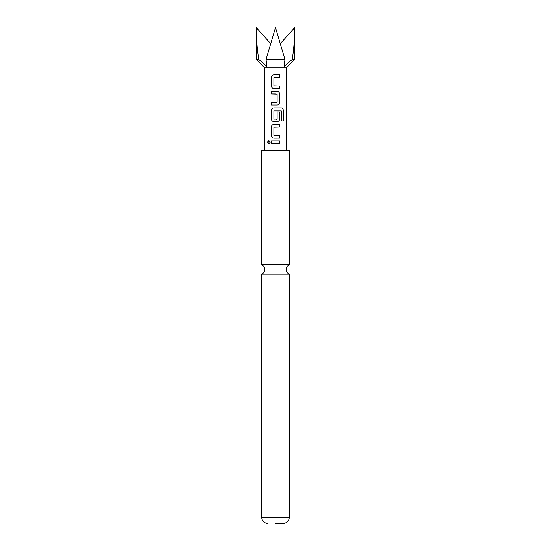 <?xml version="1.0" encoding="UTF-8"?>
<svg xmlns="http://www.w3.org/2000/svg" width="551" height="551" viewBox="0 0 551 551"><rect width="100%" height="100%" fill="white"/><g stroke="black" fill="none" stroke-linecap="round" stroke-linejoin="round"><path stroke-width="0.83" d="M267.731 142.213L267.876 141.414L268.916 140.643L270.21 142.213L268.929 143.777L267.876 143.005L267.731 142.213M268.978 143.777L267.876 142.213L268.971 140.643M261.691 274.116L261.691 517.403L289.309 517.403L289.309 274.116L261.691 274.116C263.674 273.193 264.714 271.636 264.817 269.453C264.714 267.269 263.674 265.713 261.691 264.79L289.309 264.79L289.309 150.519L261.691 150.519L261.691 264.79M286.286 67.869L264.714 67.869L256.249 59.398L258.722 59.398L266.739 66.265L266.064 59.398L284.936 59.398L284.261 66.265L292.278 59.398L294.751 59.398L286.286 67.869L286.286 150.519M275.5 523.45L283.262 523.45L275.5 523.45M273.73 88.532C272.359 88.367 271.595 87.575 271.45 86.163L271.45 77.271C271.588 75.852 272.346 75.06 273.737 74.902L279.584 74.908L279.571 77.45L273.902 77.608L273.902 85.825L279.571 85.99L279.571 88.532L273.764 88.532C272.401 88.38 271.657 87.588 271.526 86.163L271.45 86.163M279.571 102.672C279.447 104.105 278.682 104.89 277.284 105.041L271.45 105.041L271.45 102.507L277.119 102.334L277.119 94.125L271.45 93.952L271.45 91.411L277.284 91.411C278.668 91.576 279.433 92.361 279.571 93.78L279.495 102.672C279.371 104.105 278.627 104.897 277.249 105.041L271.45 105.041M281.306 110.909L273.902 110.909L273.902 119.119L277.119 119.119L277.119 111.901L279.571 111.901L279.571 119.181C279.447 120.614 278.682 121.406 277.284 121.551L273.737 121.551C272.359 121.385 271.595 120.593 271.45 119.181L271.45 110.29C271.581 108.871 272.346 108.079 273.73 107.92L281.451 107.92C282.58 108.092 283.186 108.878 283.276 110.29L283.276 120.958L281.306 120.958L281.306 110.909M273.73 138.067C272.352 137.895 271.595 137.109 271.45 135.691L271.45 126.806C271.581 125.38 272.346 124.588 273.737 124.43L279.571 124.43L279.571 126.971L273.902 127.143L273.895 135.353L279.577 135.518L279.577 138.06L273.73 138.067M271.443 143.487L271.45 140.946L279.571 140.939L279.584 143.474L271.443 143.487M270.562 43.508L256.249 27.55L256.249 59.398M280.438 43.508L294.751 27.55C294.737 37.916 293.91 48.536 292.278 59.398M284.936 59.398L275.5 27.55L266.064 59.398M258.722 59.398C257.09 48.536 256.263 37.916 256.249 27.55M271.519 143.487L271.45 140.946M279.495 140.939L279.584 143.474M279.509 143.474L275.5 143.48M271.526 140.946L275.5 140.939M273.764 138.067C272.401 137.908 271.657 137.116 271.526 135.691L271.45 135.691M279.502 135.518L279.577 138.06M279.502 138.06L275.424 138.067M275.5 135.525L274.067 135.525M275.5 126.971L274.067 126.971M275.5 124.43L279.571 124.43M279.495 124.43L279.495 126.971M271.526 135.691L271.45 126.806M271.526 126.806C271.657 125.38 272.401 124.588 273.764 124.43M281.451 107.92L281.341 107.92C282.463 108.079 283.056 108.871 283.124 110.29L283.276 120.958M283.124 120.958L281.196 120.958M275.307 107.92L279.233 107.92M273.737 121.551L273.764 121.551C272.401 121.399 271.657 120.607 271.526 119.181L271.45 110.29M271.526 110.29C271.657 108.871 272.401 108.079 273.764 107.92M277.084 111.901L279.495 111.901L279.571 119.181M279.495 119.181C279.371 120.614 278.627 121.406 277.249 121.551M276.361 119.291L276.919 119.291M275.5 91.411L277.249 91.411C278.627 91.562 279.371 92.354 279.495 93.78L279.495 102.672M275.5 93.952L271.45 93.952M271.526 93.952L271.526 91.411M275.81 102.507L276.919 102.507M271.526 105.041L271.526 102.507M275.5 88.532L273.764 88.532M279.495 85.99L279.495 88.532M274.102 77.443L275.5 77.443M275.5 74.908L279.584 74.908M279.509 74.908L279.495 77.45M271.526 86.163L271.45 77.271M271.526 77.271C271.657 75.845 272.408 75.06 273.771 74.902M289.309 274.116C287.326 273.193 286.286 271.636 286.183 269.453C286.286 267.269 287.326 265.713 289.309 264.79M289.309 517.403C288.986 521.039 286.968 523.057 283.262 523.45M264.714 150.519L264.714 67.869M261.691 517.403C262.014 521.039 264.032 523.057 267.738 523.45M294.751 27.55L294.751 59.398"/></g></svg>
